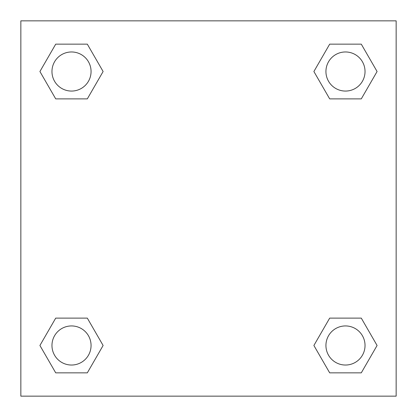 <?xml version="1.0" encoding="UTF-8"?>
<svg xmlns="http://www.w3.org/2000/svg" width="417" height="417" viewBox="0 0 417 417"><rect width="100%" height="100%" fill="white"/><g stroke="black" fill="none" stroke-linecap="round" stroke-linejoin="round"><path stroke-width="0.63" d="M361.284 98.881L329.685 98.881L361.284 98.881L377.083 71.515L361.284 98.881L329.685 98.881L313.886 71.515L329.685 44.15L313.886 71.515M55.716 44.15L87.315 44.15L55.716 44.15L87.315 44.15L103.114 71.515L87.315 98.881L55.716 98.881L87.315 98.881L55.716 98.881L39.917 71.515L55.716 44.15L39.917 71.515M55.716 318.119L87.315 318.119L55.716 318.119L39.917 345.484L55.716 318.119L87.315 318.119L103.114 345.484L87.315 372.85L55.716 372.85L87.315 372.85L55.716 372.85L39.917 345.484M336.154 318.119L329.685 318.119L336.154 318.119L329.685 318.119L313.886 345.484L329.685 318.119L361.284 318.119L329.685 318.119L361.284 318.119L377.083 345.484L361.284 372.85L329.685 372.85L361.284 372.85L329.685 372.85L313.886 345.484M396.15 20.85L20.85 20.85L20.85 396.15L396.15 396.15L396.15 20.85M329.685 44.15L361.284 44.15L329.685 44.15L361.284 44.15L377.083 71.515M365.031 345.484A19.547 19.547 0 0 0 335.711 328.554A19.547 19.547 0 0 0 335.711 362.415A19.547 19.547 0 0 0 365.031 345.484M91.062 345.484A19.547 19.547 0 0 0 61.742 328.554A19.547 19.547 0 0 0 61.742 362.415A19.547 19.547 0 0 0 91.062 345.484M365.031 71.515A19.547 19.547 0 0 0 335.711 54.585A19.547 19.547 0 0 0 335.711 88.446A19.547 19.547 0 0 0 365.031 71.515M91.062 71.515A19.547 19.547 0 0 0 61.742 54.585A19.547 19.547 0 0 0 61.742 88.446A19.547 19.547 0 0 0 91.062 71.515M80.846 318.119L87.315 318.119M336.154 98.881L329.685 98.881M87.315 98.881L80.846 98.881"/></g></svg>
